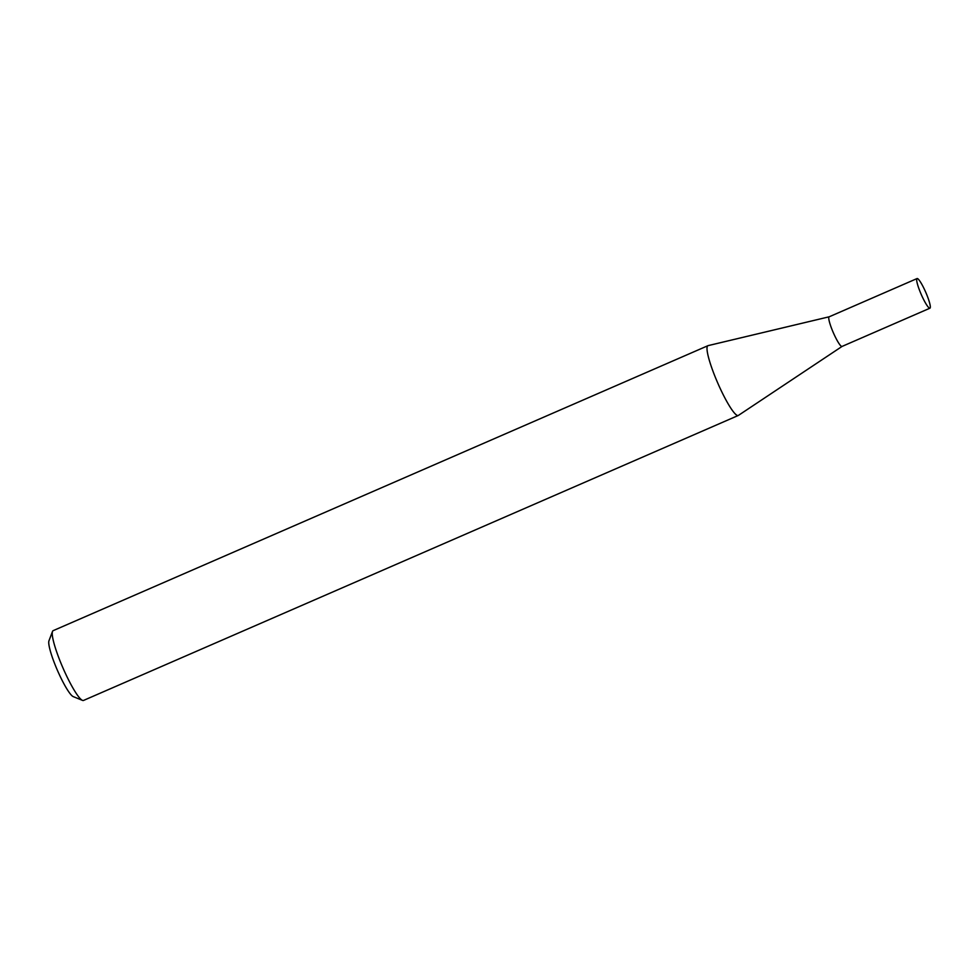 <?xml version="1.0" encoding="UTF-8"?>
<svg xmlns="http://www.w3.org/2000/svg" width="979" height="979" viewBox="0 0 979 979"><rect width="100%" height="100%" fill="white"/><g stroke="black" fill="none" stroke-linecap="round" stroke-linejoin="round"><path stroke-width="1.47" d="M829.213 316.792A16.153 2.496 66.5 0 0 829.152 316.817A16.153 2.496 66.5 0 0 829.029 316.89A16.153 2.496 66.5 0 0 833.472 333.019A16.153 2.496 66.5 0 0 842.038 346.444A16.153 2.496 66.5 0 0 842.099 346.407M930.05 308.104A16.153 2.496 66.5 0 0 925.608 291.975A16.153 2.496 66.5 0 0 917.042 278.562A16.153 2.496 66.5 0 0 916.931 278.636A16.153 2.496 66.5 0 0 921.374 294.765A16.153 2.496 66.5 0 0 929.94 308.189A16.153 2.496 66.5 0 0 930.05 308.104M829.176 316.792L708.074 345.636A38.046 5.886 66.5 0 0 707.927 345.697A38.046 5.886 66.5 0 0 707.658 345.868A38.046 5.886 66.5 0 0 718.121 383.878A38.046 5.886 66.5 0 0 738.288 415.475A38.046 5.886 66.5 0 0 738.435 415.39L842.075 346.419L929.94 308.189M707.927 345.697L53.16 630.66A38.046 5.886 66.5 0 0 52.89 630.843A38.046 5.886 66.5 0 0 52.499 631.467A38.046 5.886 66.5 0 0 62.937 667.898A38.046 5.886 66.5 0 0 82.493 700.377A38.046 5.886 66.5 0 0 83.521 700.438L738.288 415.475M82.493 700.377L73.229 696.607A30.802 4.76 -113.5 0 1 57.406 670.309A30.802 4.76 -113.5 0 1 48.95 640.817L52.499 631.467M829.152 316.817L917.042 278.562"/></g></svg>
